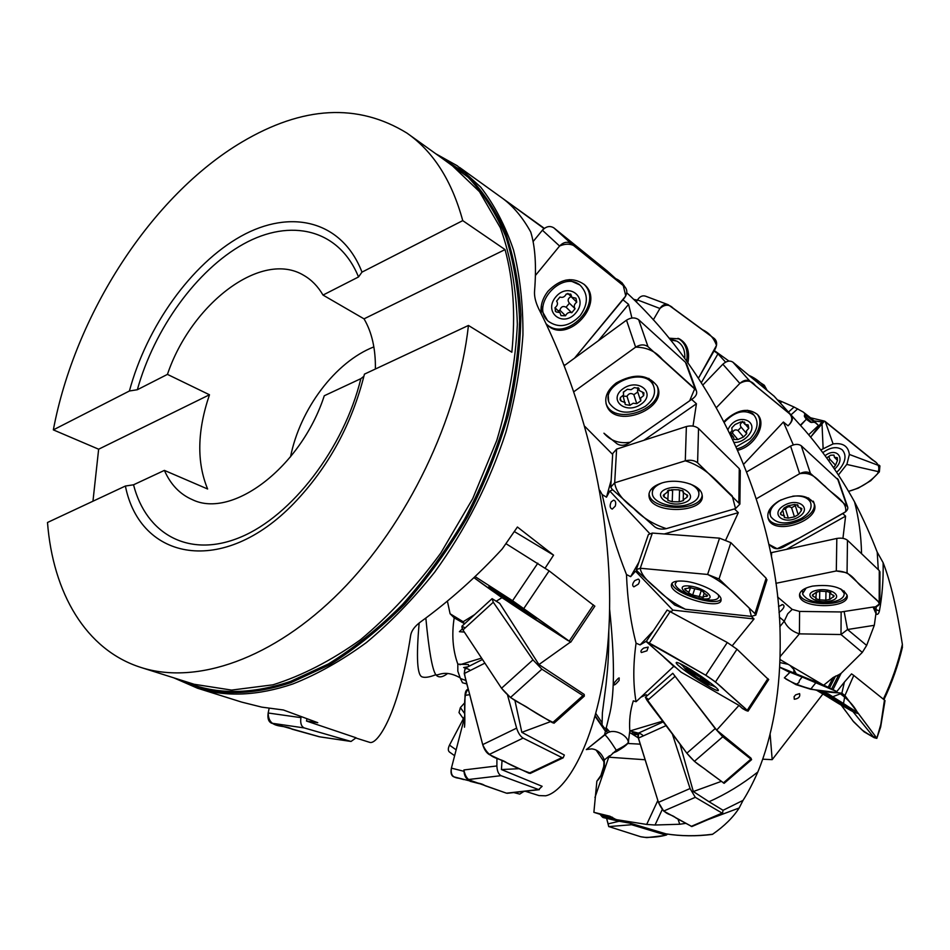 <?xml version="1.0" encoding="UTF-8"?>
<svg xmlns="http://www.w3.org/2000/svg" width="950" height="950" viewBox="0 0 950 950"><rect width="100%" height="100%" fill="white"/><g stroke="black" fill="none" stroke-linecap="round" stroke-linejoin="round"><path stroke-width="1.43" d="M902.322 647.686L902.369 644.421C896.919 608.796 890.506 581.566 883.132 562.721C883.429 580.177 882.182 596.244 879.415 610.945C878.691 613.807 877.622 614.864 876.197 614.104L873.074 607.003M873.074 607.026L875.449 606.872L879.878 603.618L879.178 602.466L847.056 572.755L836.309 570.962C853.599 571.389 854.881 582.908 863.977 588.276L873.252 596.897C877.218 600.305 884.117 605.447 873.347 607.276M685.674 823.377L679.761 824.244L678.015 819.149M662.186 809.661L655.049 825.016L646.689 824.434L603.048 817.534L619.127 821.251L608.143 823.864L606.646 818.52M603.048 817.534L602.051 816.703L615.22 819.126L609.888 816.204L593.881 812.333L600.079 814.293L602.051 816.703M593.881 812.333L596.873 781.149C601.742 776.494 604.093 769.999 603.903 761.639L596.196 750.168M777.468 399.879L781.316 401.399L780.674 403.441M875.9 613.854L874.309 625.314L847.543 629.518L841.011 634.529L799.401 633.864L780.057 656.688M779.831 626.668L784.261 621.181L787.728 613.783L792.217 609.389L799.591 611.432L841.142 611.954L873.086 607.038M799.591 611.432L799.401 633.852M779.321 617.061L784.261 621.181C787.099 627.309 792.146 631.536 799.401 633.864M802.168 677.041L836.807 691.576L844.396 682.1L841.866 693.215L810.623 689.249L795.863 684.594L798.914 682.575L799.449 680.461L802.144 677.041L790.044 672.22M844.17 611.741L847.543 629.518L866.649 645.43L862.303 652.413L841.118 673.324L832.996 689.629L836.807 691.576M832.996 689.629L831.606 688.976L838.743 674.797L833.221 677.469L823.769 685.14L831.606 688.976M823.769 685.14L779.629 667.114M789.794 672.446L779.629 667.232M808.688 434.779L818.496 425.481L814.031 420.897L821.893 421.907L825.217 421.432M788.464 412.074L794.069 407.039L803.059 411.932L818.496 425.481M814.768 422.572L804.733 414.129L804.436 416.468L806.312 419.247L810.528 422.287L813.533 422.299M806.312 419.247L800.648 425.481M833.031 696.635L841.89 693.227L844.942 695.543L853.777 675.438L851.556 673.883L844.396 682.1M866.649 645.43L874.309 625.314M619.127 821.251L630.361 823.258L666.009 833.863M712.072 834.444L712.631 834.231C724.304 826.132 733.163 817.38 739.171 807.987L708.082 819.589M655.049 825.016L679.761 824.244M824.434 421.099L810.564 417.786L814.031 420.897M794.069 407.039L781.316 401.399M778.525 606.516L782.717 604.58C785.234 605.827 783.999 608.487 779.012 612.548M777.575 596.944L792.217 609.389M637.711 734.635L632.807 734.445L631.346 733.543L632.676 732.818L637.901 733.578M638.424 733.115L629.803 730.918L628.342 742.247C627.511 744.028 623.485 746.688 616.277 750.227L608.748 757.197L594.949 797.525M629.803 730.918C629.043 720.528 630.218 710.505 633.306 700.827L636.049 701.729L673.776 666.33L664.097 657.436M614.258 682.765L614.021 684.938C614.757 685.092 616.455 683.596 619.103 680.438L619.127 678.727C619.744 676.863 618.117 678.205 614.258 682.765M646.974 650.797L648.221 647.104L643.791 648.031C641.119 649.919 640.324 651.427 641.416 652.531L646.974 650.797M634.814 580.581L634.742 580.64C632.344 583.633 632.047 585.699 633.852 586.839L638.305 584.179C639.849 581.543 639.849 579.856 638.269 579.096L634.814 580.581M611.242 501.826L611.194 501.897C609.52 505.768 609.888 508.167 612.263 509.093L615.279 506.101C616.182 502.657 615.624 500.686 613.593 500.151L611.242 501.826M462.317 628.924L459.396 631.703L464.336 632.071M467.946 666.805L463.636 667.529L465.322 668.135M539.042 795.589L545.656 795.803C564.822 791.944 595.994 745.691 606.777 654.538C617.191 563.398 600.459 430.896 538.709 308.762C535.503 302.064 534.126 296.115 534.565 290.938C536.536 266.344 535.266 246.715 530.741 232.026C522.868 217.811 513.701 206.744 503.239 198.847L543.875 228.428L542.64 229.947M241.609 702.086L261.796 707.133L283.385 709.982L317.763 722.689L306.494 721.038L306.981 718.734M622.939 299.772L628.579 304.356L631.916 318.024M628.579 304.356L598.583 340.444M584.915 426.479L612.667 454.468M691.624 399.416L696.433 403.762L644.136 440.111M636.049 701.729C633.056 684.154 633.068 664.632 636.061 643.174C630.634 622.345 627.439 599.462 626.477 574.536C616.693 550.038 608.594 523.379 602.158 494.582L599.83 490.366M602.158 494.582L606.492 497.171L611.147 480.332M612.726 489.832L609.793 491.055L649.491 533.306M696.433 403.762L693.025 426.087M606.492 497.171L609.793 491.055M734.457 508.927L738.328 512.656L664.359 533.947M626.477 574.536L630.646 576.662L638.875 562.198M637.331 571.247L635.514 571.199L672.837 610.102L754.039 618.949L732.64 645.252M738.328 512.656L725.871 539.707M630.646 576.662L635.514 571.199M751.367 616.384L685.377 609.259L674.714 605.055L637.438 571.342L636.322 569.596L640.264 568.254L707.619 574.453L719.019 578.966L754.941 613.605L755.808 615.089L751.367 616.384L754.039 618.949M636.061 643.174L640.098 644.896L653.386 630.776M671.353 611.681L672.837 610.102M646.523 641.107L640.098 644.896M673.776 666.33L675.414 667.28M355.965 738.031L369.609 742.33C377.435 745.37 399 713.236 410.709 635.075C411.599 630.491 414.936 626.074 420.731 621.811C450.051 600.436 477.221 576.139 502.229 548.946L517.418 527.024L553.565 555.144L514.437 531.62M553.565 555.144L545.205 568.017M633.591 299.333L637.343 300.2M714.068 350.954L717.974 353.839L701.326 382.696M717.974 353.839L725.598 362.152M464.467 623.901L463.149 621.739L450.098 613.759L447.391 601.101M463.149 621.739L474.584 614.65M496.375 601.136L501.956 597.681M538.947 664.561L584.214 694.438L584.321 696.124L582.932 695.578L541.892 669.18L532.95 659.87L493.287 602.229L492.088 598.654L499.724 603.381L538.947 664.561L570.416 642.105M466.034 680.568L460.382 678.454L462.496 682.741L466.913 683.964M460.382 678.454L457.817 671.163L457.829 664.133L468.469 664.584L468.825 666.366M502.027 760.641L501.434 769.547L519.163 768.693M459.871 664.751L481.531 658.113M464.277 623.592L454.195 617.844C451.559 634.671 452.77 650.097 457.829 664.133M514.852 700.15L521.835 732.331L550.62 721.608M680.034 744.206L693.322 791.54L709.009 801.729C725.954 794.2 742.223 784.296 757.827 772.006C765.082 754.538 770.735 734.421 774.784 711.669L774.951 709.899C778.762 687.8 780.496 663.717 780.164 637.676C779.558 525.469 726.679 385.308 626.751 292.766M791.623 415.589L804.959 430.374C823.876 452.449 840.406 476.282 854.549 501.873C858.812 518.261 861.151 535.479 861.555 553.565M92.957 501.208L98.646 449.207L209.475 394.772C197.208 430.861 196.591 462.27 207.623 489.001L164.398 470.392L133.534 484.797L125.388 486.032C140.149 560.452 222.977 577.149 294.12 503.12C328.522 467.091 351.963 424.092 364.444 374.134L468.445 325.458L511.848 352.224C515.589 314.153 513.332 279.929 505.056 249.589L364.028 318.856C371.889 332.239 375.678 348.959 375.392 369.016M409.022 134.591L452.093 165.454L479.453 191.651L500.306 227.667C510.637 256.215 516.313 288.479 517.346 324.473C515.482 361.997 508.63 400.662 496.779 440.456L472.684 498.714L440.764 553.102C416.159 586.601 389.441 615.457 360.608 639.671C331.241 660.654 302.041 675.699 272.994 684.807L231.598 690.092L194.109 684.261L141.099 667.506C85.678 649.99 52.915 592.764 47.5 522.488L125.388 486.032M98.646 449.207L53.343 429.875L129.414 390.996L137.346 389.726L167.438 374.383L209.475 394.772M364.028 318.856L323.012 295.07L358.518 276.961L361.986 272.127L462.745 220.626L505.056 249.589M363.933 376.247L360.858 378.67L324.282 395.746C300.984 467.495 232.121 519.211 192.351 499.652C179.882 494.249 170.561 484.488 164.398 470.392M323.012 295.07C317.965 286.401 311.576 279.846 303.858 275.405C261.618 249.589 191.235 303.679 167.438 374.383M373.861 346.892C335.291 361.926 299.986 409.07 290.534 456.831M361.986 272.127C341.941 220.293 290.451 208.561 240.884 236.301C191.152 264.112 146.763 326.551 129.414 390.996M141.099 667.506C196.211 685.152 273.054 659.288 340.385 591.553C407.574 523.818 458.114 418.617 468.445 325.458M462.745 220.626C451.82 180.571 433.2 151.371 406.873 133.048C357.782 102.944 302.812 105.949 241.953 142.037C151.311 195.759 75.026 314.628 53.343 429.875M450.098 613.759L454.195 617.844M507.609 695.281L516.622 728.139C518.189 732.996 520.339 736.321 523.082 738.114L561.984 757.601L563.16 757.827L564.347 755.048L521.835 732.331M496.921 758.219L496.886 765.961C497.111 770.984 498.477 774.226 500.994 775.675L538.65 789.569L542.141 786.303L501.434 769.547M738.969 705.399L681.102 672.161L646.19 641.594L705.755 675.248L715.481 681.946L748.03 711.17L742.496 708.546L738.969 705.399L716.692 730.111L750.928 758.088L751.592 759.656L724.137 783.322L707.643 771.246C701.017 765.462 697.431 765.736 686.838 753.184L694.403 761.342L724.137 783.322M693.322 791.54L721.276 781.387M301.15 716.597L300.936 717.642C300.152 723.045 301.257 726.489 304.273 727.938L351.037 741.463L356.096 737.794L306.494 721.038M702.834 385.035L722.855 364.218L739.824 383.42L716.383 407.645L739.824 383.42C743.518 380.131 746.902 379.406 749.977 381.271L791.303 415.209C793.179 417.715 792.668 420.66 789.759 424.044L788.025 425.826L783.394 422.014L793.309 444.897M842.935 538.365L845.595 516.147L842.721 513.594M743.755 464.158L783.394 422.014M612.643 753.207L616.693 751.426C622.107 748.327 625.801 745.679 627.772 743.482L628.437 742.532M586.316 749.597L607.264 732.984C614.686 728.222 627.724 735.514 628.342 742.247L628.568 741.784M607.109 733.068L604.663 734.694C606.622 735.989 610.506 741.166 616.277 750.227L616.693 751.426M609.532 755.749L604.319 760C601.516 753.113 597.301 749.408 591.66 748.873L586.506 749.526L604.616 734.754M794.093 696.671L794.295 699.259C798.57 698.642 800.339 696.754 799.603 693.619L795.672 694.83L794.093 696.671M873.418 607.264L875.947 609.579L876.328 606.67M878.287 569.656L877.218 552.14C871.102 536.239 863.55 519.484 854.549 501.873M883.132 562.721L877.218 552.14M723.009 810.326L743.031 800.387C747.697 793.143 752.626 783.691 757.827 772.006M739.171 807.987L743.031 800.387M709.009 801.729L722.986 810.243L722.57 813.366L691.873 826.547L676.008 818.021C670.451 812.998 664.834 816.572 658.445 802.358L663.682 811.062L691.873 826.547M629.886 730.989L662.625 721.169M647.057 695.792L646.214 694.688L640.811 697.252M845.595 516.147L786.707 549.242M627.772 743.47L640.229 744.159M646.689 824.434L657.851 800.446M645.086 759.751L608.748 757.197M615.22 819.126L617.904 820.171M604.319 760L604.39 769.916M603.974 771.127L596.873 781.149M797.691 408.844L790.982 414.865M800.375 425.161L805.434 420.185M804.733 414.129L804.614 413.262M862.303 652.413L840.999 634.517L841.142 611.954M779.974 659.49L822.593 684.653M838.743 674.797L841.118 673.324M762.684 759.193L772.184 759.656L822.997 693.868M772.184 759.656L770.106 734.018M796.171 673.693L793.832 669.512L793.915 672.968M788.179 664.335L779.855 662.554M793.832 669.512L790.091 665.451M608.712 646.226L607.691 645.288M608.748 645.038L607.751 644.706M751.592 759.656L722.772 736.773L715.207 728.567L672.778 673.277L716.692 730.111M718.271 594.795L718.711 596.386C718.627 598.868 715.861 600.103 710.434 600.091L701.658 598.999M710.434 600.091L706.004 599.699C699.212 599.011 691.826 596.588 683.834 592.42C678.324 589.273 675.426 586.423 675.141 583.846L676.982 581.174M702.964 598.832C687.301 597.312 673.265 584.416 689.189 585.984C705.209 587.516 719.008 600.59 702.964 598.832M684.819 588.751L689.178 588.05L688.881 587.433L699.627 589.819L703.712 591.898L703.344 592.408L707.548 595.828L703.024 596.837L703.309 597.431L692.657 595.044L694.711 588.81M690.674 587.302L688.607 593.002L692.657 595.044M688.952 592.503L685.437 590.069L685.947 588.525M684.712 589.071L685.437 590.069M699.153 597.004L701.326 590.401M706.717 596.469L707.168 595.128M825.075 455.715C836.332 446.797 845.844 458.007 835.739 467.982L834.528 469.146M826.678 457.912L830.668 455.216L833.993 455.109L834.385 457.223L837.354 457.698L837.461 460.429L835.513 465.191L829.778 459.183L828.839 460.928M833.554 467.721L835.513 465.191M837.461 460.429L834.385 457.223M829.029 457.069L829.778 459.183M698.903 489.238L698.844 492.397M652.531 491.055L652.686 487.73M690.044 483.918C695.103 486.258 698.036 489.167 698.832 492.658C699.426 497.954 695.649 501.921 687.503 504.581C673.752 509.01 653.576 503.144 652.401 494.273C651.759 489.547 654.918 485.794 661.853 483.004M683.359 503.013C666.936 508.024 650.845 493.561 667.565 488.502C684.344 483.36 700.174 498.192 683.359 503.013M663.326 495.235L667.767 491.767L667.411 491.043L671.793 489.713L678.834 489.808L683.311 491.245L683.014 492.397L687.729 495.746L686.969 497.325L683.204 499.831L683.549 500.531L679.191 501.826L672.22 501.731L672.624 490.592L669.133 489.998M668.396 490.283L667.779 500.306L672.22 501.731M668.064 499.201L664.157 497.016L664.264 494.261M663.302 495.829L664.157 497.016M679.191 501.826L679.559 490.687L678.716 489.891M679.559 490.687L682.302 490.485M686.969 497.325L687.052 494.701M841.51 704.437L825.206 694.023C819.007 688.75 851.651 708.344 847.364 707.346L841.51 704.437M833.209 699.259L826.916 694.759L830.347 696.267L845.322 705.898L833.209 699.259L833.839 698.238M838.458 702.442L839.087 701.421M844.289 591.114L844.206 591.743M802.572 592.183L802.548 590.057M840.726 588.893L844.182 593.287C844.455 597.301 840.607 600.186 832.639 601.944C816.703 603.689 806.669 600.994 802.524 593.857L806.17 588.014M829.409 601.16C814.079 604.236 801.479 593.311 817.059 590.223C832.711 587.064 845.049 598.227 829.409 601.16M812.357 595.128L816.608 592.04L820.693 591.221L826.987 591.518L830.822 592.705L830.419 593.596L834.207 595.994L829.884 599.379L825.823 600.174L819.589 599.878L819.767 591.197M816.264 593.513L815.789 598.714L819.589 599.878M816.169 597.847L812.951 596.232L812.998 594.367M812.357 595.436L812.951 596.232M825.823 600.174L825.977 591.874M833.34 597.182L833.376 595.187M520.754 608.76L499.272 594.059C492.314 588.656 527.511 612.204 525.813 611.812L520.754 608.76M510.72 601.991L504.011 596.861L522.975 609.817L511.029 601.528M565.701 280.143L568.991 280.131L579.761 284.929M547.307 320.233L541.654 310.163L541.357 305.508M580.129 315.673C569.335 326.61 558.754 328.51 548.399 321.338C529.269 305.544 562.923 268.47 580.759 285.867C588.406 294.393 588.192 304.332 580.129 315.673M575.997 312.704C563.528 328.13 542.878 312.574 555.667 297.053C568.421 281.438 588.822 297.504 575.997 312.704M555.596 311.446L554.99 307.729C557.614 305.627 558.149 303.418 556.617 301.103L559.954 297.041C562.638 297.967 564.739 296.958 566.271 294.001L570.76 294.144L571.888 297.314L575.949 298.181L576.745 302.136C574.133 304.238 573.586 306.423 575.082 308.714L569.406 303.204L566.105 307.206C562.994 305.722 560.928 306.719 559.883 310.199L565.511 315.768C567.031 312.847 569.121 311.838 571.769 312.752L575.082 308.714M555.038 307.705L559.942 312.562L560.999 315.614L565.511 315.768M559.942 312.562L556.273 312.004L555.227 310.959M571.769 312.752L566.105 307.206M576.745 302.136L571.045 296.649C567.862 298.276 567.316 300.461 569.406 303.204M558.232 310.864L559.883 310.199M703.214 681.768L686.47 670.189C676.376 660.808 716.431 686.743 708.379 684.38L703.214 681.768M687.551 670.082L699.948 677.089L706.859 682.765L703.416 681.423L694.426 675.818L695.436 674.274M692.028 672.006L690.947 673.277L694.426 675.818M691.208 673.253L688.406 670.451M687.503 670.154L688.156 670.831M699.936 679.416L701.005 677.789M747.377 410.269L753.018 414.01M724.304 422.251C735.098 411.196 745.026 408.856 754.074 415.221C759.109 422.014 757.768 429.863 750.049 438.781L736.238 446.749M728.009 429.507C736.606 410.839 762.613 421.171 747.08 436.881C743.126 440.729 738.851 442.581 734.255 442.427M729.837 433.2L732.129 430.564L731.809 427.868L735.039 424.531L740.703 421.966L744.574 422.085L745.038 424.436L748.149 424.899L748.766 428.331L746.415 430.968L746.712 433.675L741.166 427.179L737.96 430.481C735.371 429.174 733.507 430.017 732.379 433.01L737.877 439.541L743.494 436.988L746.712 433.675M730.111 433.034L733.566 437.131L734.018 439.446L737.877 439.541M733.566 437.131L731.417 436.442M743.494 436.988L737.96 430.481M748.766 428.331L745.893 424.983M742.9 421.954C740.181 423.201 739.599 424.947 741.166 427.179M730.621 433.639L732.379 433.01M648.814 378.361L652.401 382.684L653.457 385.652M608.594 400.52L608.036 391.887M645.157 406.422C629.672 414.901 617.832 413.986 609.651 403.655C598.832 384.809 644.504 365.524 653.315 385.356C656.367 392.849 653.648 399.879 645.157 406.422M641.084 404.189C625.812 415.174 607.466 399.796 623.046 388.728C638.626 377.542 656.723 393.395 641.084 404.189M620.053 399.404L620.564 397.385L623.592 394.963L623.331 392.172L627.404 389.274L631.061 389.702L634.339 387.6L638.982 388.396L639.041 390.414L643.946 392.896L643.637 395.628L640.597 398.062L640.834 400.805L636.773 403.667L633.151 403.251L629.909 405.329L627 396.316C628.781 393.3 631.061 392.754 633.828 394.666L637.783 392.029M623.046 395.782L625.29 404.558L629.909 405.329M625.231 402.598L621.158 401.054L620.207 398.086M620.267 400.069L621.158 401.054M636.773 403.667L633.828 394.666M643.637 395.628L642.426 392.006M637.972 387.671L637.486 391.186L640.312 399.713M623.176 396.174L627 396.316M669.75 339.055L675.462 340.575M670.498 339.969L676.756 341.086C682.587 344.28 685.259 350.087 684.76 358.53M808.592 497.942L810.172 501.303M770.153 514.71L769.239 510.197M792.727 496.185C801.764 495.33 807.678 497.361 810.481 502.253C812.476 508.024 809.376 513.463 801.171 518.546C787.016 524.958 776.863 524.317 770.747 516.622C768.728 510.577 772.207 504.973 781.173 499.795M798.131 517.251C783.667 525.635 769.429 513.843 784.166 505.412C798.914 496.886 812.903 509.01 798.131 517.251M780.425 513.772L784.035 508.048L787.894 505.827L794.093 504.557L798.036 505.174L797.893 506.754L801.836 508.582L801.289 510.708L798.285 514.663L794.449 516.847L788.31 518.106L785.436 509.01C787.217 506.528 789.26 506.101 791.564 507.751L795.316 505.685M783.002 511.112L784.379 517.513L788.31 518.106M784.522 515.969L781.173 514.829L780.556 512.822M780.532 514.116L781.173 514.829M794.449 516.847L791.564 507.751M801.289 510.708L800.399 507.941M794.901 504.402L795.114 505.103M784.356 509.283L785.436 509.01M604.117 765.237L600.911 775.461L604.117 765.237M608.143 823.864L608.701 826.595L631.631 824.731L665.689 835.038M608.855 826.583L640.609 836.712L646.819 837.615L663.777 835.632L667.791 834.148M630.361 823.258L631.631 824.731M822.783 452.628C830.609 447.141 837.092 446.215 842.246 449.825C846.842 455.216 845.678 462.032 838.731 470.262L836.617 472.269M849.371 454.444L879.914 465.951L879.367 471.865L846.877 464.443L849.371 454.444C848.243 446.096 842.816 442.593 833.091 443.911L820.788 449.968M846.759 464.431L838.411 475M823.116 448.234L821.916 421.895L810.671 437.178M825.229 421.444L833.079 443.899M825.182 421.491L875.283 461.961M848.564 491.376L858.206 488.169L870.711 480.736L879.367 471.865M870.948 458.517L873.133 460.144M823.187 691.576C832.034 695.946 852.957 709.187 852.993 710.446L843.98 706.325C832.2 699.544 824.101 694.319 819.684 690.662M828.887 697.549L818.188 690.401M855.285 711.123L828.281 693.892L818.556 690.448M853.017 711.633L857.411 713.426M852.91 711.562L851.307 710.766M851.283 710.742L839.087 703.831M839.04 703.855L828.851 697.597M790.056 672.196L784.367 677.861L795.863 684.594M844.942 695.554L843.576 703.095M844.894 695.519L876.518 737.782M884.462 700.067L880.816 724.399L876.803 738.376L874.119 737.675L852.993 711.657M841.415 705.328L853.658 721.822L864.061 731.809L874.131 737.663M810.623 689.284L815.848 682.741M853.777 675.438L884.509 700.079M884.462 700.055L885.02 700.696M622.001 282.767L624.91 286.936C622.511 282.969 619.436 280.202 615.695 278.635L622.001 282.767M616.277 382.933C606.789 390.414 603.737 398.311 607.097 406.636C617.025 429.447 669.429 407.681 656.961 385.747C647.544 374.074 633.982 373.136 616.277 382.933M657.4 386.686C664.572 408.714 615.6 426.087 606.551 404.843L606.041 403.702M617.037 443.793L603.939 433.2C610.577 440.848 619.317 443.864 630.182 442.249L689.664 400.793L694.747 388.657L662.352 359.409C655.678 351.346 646.76 347.261 635.621 347.154C640.264 344.339 644.397 344.185 647.995 346.679L696.243 390.402C697.407 393.193 696.362 395.841 693.12 398.371L628.793 443.211C624.411 445.787 620.492 445.978 617.037 443.793M573.907 391.685L635.621 347.154L573.907 391.685M564.276 365.643L626.501 320.174C631.061 317.371 635.123 317.229 638.685 319.734L685.472 362.306L686.862 364.693M684.012 581.163C675.735 580.533 671.508 581.875 671.329 585.2C670.7 596.196 722.463 611.206 721.062 599.521C721.572 593.346 699.497 582.362 684.012 581.163M721.038 599.272C715.279 607.157 671.971 592.812 672.113 583.11M636.559 568.931L648.387 534.553L652.353 533.069L719.542 538.163L730.859 542.664L766.127 578.217L766.769 580.367M686.482 667.043C679.488 663.064 676.056 661.663 676.174 662.827C676.543 666.615 720.337 694.996 718.283 690.092C718.236 688.061 699.354 674.357 686.482 667.043M715.754 687.242L713.034 685.876M682.551 665.748L680.022 663.599M646.297 641.452L667.149 610.054L727.296 642.509L736.998 649.218L768.609 679.678M453.613 776.779L463.814 779.594C459.42 776.993 449.706 780.354 451.416 768.134C450.502 772.754 451.238 775.639 453.613 776.779L476.413 782.61M464.657 716.858L451.416 768.134L464.657 716.858M513.736 792.561L519.745 794.093L523.889 791.421M661.639 483.063C652.531 486.174 648.328 490.651 649.04 496.506C651.403 514.924 706.788 513.166 702.05 494.677C700.791 484.631 677.338 477.814 661.639 483.063M702.145 495.318C700.53 512.05 651.094 511.029 649.135 494.297L649.028 493.561M654.74 526.846L612.073 489.25L610.755 487.148L614.686 482.814L685.283 460.821C690.258 459.634 694.355 460.287 697.597 462.781L739.884 504.106L735.514 508.618L666.33 528.639C661.711 529.649 657.851 529.055 654.74 526.846M610.826 485.866L612.714 453.53L616.609 449.113L686.375 426.538C691.291 425.327 695.341 425.98 698.535 428.497L739.266 468.659L740.276 471.532M812.44 586.126C803.474 588.192 799.188 591.446 799.556 595.911C800.921 609.223 850.559 608.689 847.103 595.282C842.329 587.112 830.775 584.06 812.44 586.126M847.068 595.139C845.179 607.24 800.909 606.029 799.627 593.916M775.889 583.312L836.309 570.962L775.889 583.312M770.676 552.793L836.819 538.448C841.344 537.736 844.894 538.329 847.459 540.253L879.273 570.606L879.961 572.351M764.299 385.249L766.982 390.141C762.197 383.468 756.331 378.611 749.384 375.582L764.299 385.249M778.941 500.983C769.726 506.813 766.246 512.941 768.491 519.365C775.164 536.572 822.736 519.543 813.853 502.978C806.811 494.238 795.174 493.572 778.941 500.983M813.259 501.173C822.142 517.738 774.618 534.779 767.932 517.548L767.849 517.37M772.896 547.544L768.871 544.35L777.159 548.732L800.292 537.558L845.595 511.777C847.626 501.042 832.521 494.76 825.051 486.222C817.807 480.652 813.129 471.366 799.627 473.718C803.961 471.568 807.559 471.449 810.409 473.349L847.578 506.718C848.338 508.867 847.151 510.91 844.016 512.857L783.168 547.117C779.083 549.088 775.651 549.231 772.896 547.544M756.426 498.738L799.627 473.718L756.426 498.738M746.819 471.841L790.59 446.084C794.865 443.935 798.416 443.828 801.242 445.752L838.387 480.071M737.806 450.241C754.751 446.524 767.363 423.795 757.387 414.438C748.279 407.574 737.663 409.438 725.539 420.043L724.019 421.717M757.162 414.2C765.451 424.044 753.207 444.968 737.176 448.816M722.855 364.218C726.477 360.964 729.826 360.276 732.877 362.14L774.226 396.293M547.141 324.864L546.119 323.808L547.141 324.864C567.482 345.277 606.551 302.67 584.096 284.359C572.316 276.438 560.31 278.718 548.055 291.187C542.379 298.454 540.134 306.054 541.322 313.975M583.906 284.192C604.366 303.382 565.844 343.556 546.107 323.796M569.406 279.632L570.819 280.369M541.737 310.65L540.977 309.237M565.25 364.931L564.003 364.954L565.25 364.931M624.459 297.92L574.655 357.996L625.753 295.949L623.271 285.558L580.011 250.598C574.513 244.055 567.708 242.535 559.586 246.038C563.469 242.036 567.364 241.252 571.283 243.663L624.72 286.757C627.582 289.892 627.487 293.609 624.459 297.92M535.432 275.452L559.586 246.038L535.432 275.452M533.081 241.585L542.403 230.221C546.214 226.302 550.05 225.53 553.921 227.929L607.181 270.964M663.183 721.917L638.447 733.103L638.352 738.126L658.445 802.358L637.925 736.464C638.198 732.901 640.003 732.699 643.352 735.87M672.386 734.077L690.068 788.536L695.293 797.323L722.57 813.366M672.671 673.384L645.371 697.264L686.838 753.184L661.96 720.278C655.916 711.894 639.386 691.873 648.565 699.509M528.996 773.241L530.729 773.193C523.414 770.794 515.589 767.434 507.253 763.111C499.498 757.174 489.915 760.641 482.695 744.622C484.203 749.455 486.353 752.744 489.143 754.49L528.996 773.241L561.984 757.601M482.446 659.49L465.191 668.194L464.241 673.55L482.695 744.622L470.927 699.521C468.421 687.467 458.149 661.473 470.369 670.462M552.544 722.748L554.301 722.962C547.378 719.803 539.279 715.243 529.993 709.282C520.968 702.537 513.226 702.466 501.529 688.251L510.471 697.502L552.544 722.748L582.932 695.578M491.767 598.939L461.89 626.264L462.947 629.957L501.529 688.251L465.001 633.08C460.904 627.095 460.964 625.373 465.203 627.903M497.064 591.743L488.728 586.898C491.601 589.926 540.396 622.582 535.741 618.355L497.064 591.743M501.398 597.289L473.943 577.624C495.14 593.56 526.502 614.116 555.287 632.403L567.91 640.549L556.973 632.225L512.572 600.721L570.724 642.188L501.398 597.289M475.048 576.579L512.572 600.721L475.048 576.579M506.207 543.827L549.136 570.867L594.795 606.231M506.481 793.179L484.987 785.686C478.361 780.663 466.901 785.947 463.909 769.951C464.111 774.939 465.5 778.145 468.053 779.558L506.481 793.179L538.65 789.569M465.037 695.364L464.491 727.213C465.904 714.756 462.116 695.305 468.255 689.178C466.308 689.557 465.239 691.612 465.037 695.364L469.68 694.688M300.936 717.642L268.173 712.999L269.135 708.379L268.173 712.999C267.377 718.342 268.506 721.739 271.569 723.188L319.532 736.784M687.895 362.876C689.997 351.381 687.171 343.389 679.404 338.901L669.049 338.2M679.404 338.901L677.932 338.307C685.389 342.546 688.299 350.17 686.66 361.142M715.255 348.876L698.428 378.231L716.502 345.432C713.949 338.188 709.294 332.951 702.501 329.721L673.146 308.192C669.227 304.131 664.81 304.226 659.918 308.489C662.304 304.902 665.059 303.644 668.171 304.701L714.447 338.639C717.048 341.157 717.321 344.577 715.255 348.876M653.303 319.865L659.918 308.489L653.303 319.865M636.286 302.005L637.498 299.927C639.849 296.4 642.568 295.165 645.656 296.222L667.577 304.475M464.704 713.64L460.394 707.596L464.906 702.572L460.394 707.596L459.004 712.571L463.386 718.734M456.107 749.811L449.492 745.133L464.669 716.324L449.492 745.133C447.913 748.469 447.925 750.785 449.528 752.079L454.599 755.678M608.736 826.595L606.646 818.508M848.54 491.34C859.881 488.3 869.535 482.457 877.491 473.836C880.282 467.709 878.667 463.113 872.634 460.037L824.422 421.099L810.623 437.119M841.308 705.256L845.69 711.182M852.637 720.611L862.125 730.028C870.818 736.096 875.152 738.067 875.164 735.941L856.9 711.526C853.421 705.102 847.483 698.879 839.076 692.871C818.306 692.004 800.577 687.384 785.899 679.012M816.798 690.246L819.292 691.208M707.619 574.453C727.617 584.321 737.081 596.802 749.182 607.988L751.403 616.384L685.377 609.259C673.384 603.084 663.682 596.161 656.272 588.466C646.249 580.426 640.906 573.693 640.241 568.254L707.619 574.453L719.542 538.163M681.102 672.161L646.214 641.488C661.521 649.337 685.52 663.812 705.755 675.248C721.133 685.199 723.603 689.902 732.26 696.884L741.439 705.078C745.37 708.51 751.889 714.068 742.496 708.546M685.283 460.821C707.109 467.436 718.378 483.348 732.224 495.9L735.549 508.606L666.33 528.639C653.125 524.246 642.224 517.489 633.626 508.381C622.274 499.961 615.944 491.447 614.65 482.826L685.283 460.821L686.375 426.538M739.824 383.42C746.451 379.715 751.616 380.428 755.309 385.569L783.441 408.631C788.441 412.324 796.623 417.62 788.025 425.826M268.173 712.999C268.577 729.944 284.466 724.031 291.935 729.149L319.295 736.773M879.415 610.945L875.947 609.579L876.197 614.104M883.346 699.164C891.741 681.459 898.082 663.207 902.369 644.421M665.653 833.803C680.818 836.214 696.481 836.356 712.631 834.231M638.281 737.877L632.807 734.445M631.346 733.543L629.577 732.438M609.639 609.496C614.567 656.972 614.709 691.279 610.054 712.393L604.58 734.706M425.838 618.058C428.913 650.607 432.238 669.489 435.801 674.702C438.378 677.944 442.344 677.528 447.688 673.455M442.534 158.602L468.148 177.246C483.372 193.337 495.912 213.097 505.756 236.514C513.819 261.844 518.427 289.869 519.591 320.601C518.653 352.497 513.997 385.474 505.649 419.544C495.223 453.696 481.531 486.946 464.562 519.306C445.966 550.572 425.184 579.084 402.194 604.841C378.338 628.579 353.697 648.304 328.284 664.026L290.462 681.435C249.268 695.163 213.026 694.806 181.759 680.354M176.724 678.763C209.107 695.792 247.249 697.051 291.127 682.551L329.591 664.81C355.442 648.743 380.463 628.556 404.652 604.247C427.939 577.861 448.923 548.684 467.602 516.717C484.571 483.657 498.144 449.766 508.309 415.043C516.325 380.451 520.517 347.082 520.885 314.937C519.092 284.062 513.772 256.049 504.949 230.933C494.321 207.812 481.009 188.516 465.001 173.054L438.247 155.527M435.729 153.734L457.33 165.811L480.676 187.091C494.309 204.678 505.234 225.613 513.475 249.886C519.959 275.856 523.117 304.178 522.939 334.839C520.754 366.474 515.09 398.905 505.934 432.143C489.464 482.659 465.714 529.34 434.661 572.185C413.274 598.987 390.509 622.452 366.391 642.568C341.893 660.476 317.348 674.286 292.766 684C257.676 695.828 225.934 697.241 197.541 688.227L173.767 677.837M360.858 378.67C343.876 448.412 291.709 516.04 240.457 537.213C189.074 558.683 146.157 534.256 133.534 484.797M137.346 389.726C154.316 328.759 196.496 270.109 243.544 243.996C290.451 217.977 338.996 228.831 358.518 276.961M609.852 731.987L606.622 728.389L604.39 728.092L602.051 724.85L602.395 712.761L606.064 684.499C607.43 670.367 608.867 660.321 608.796 630.717M601.754 722.285L595.888 713.581M595.128 716.383L605.684 731.619M828.139 687.361L833.221 677.469M835.561 676.068L829.481 688.002M810.528 422.287L804.436 416.468M804.353 415.577L811.727 422.536M600.079 814.293L609.888 816.204M612.441 817.273L601.041 815.112M685.472 362.306L695.246 389.108M638.685 319.734L647.995 346.679M626.501 320.174L635.621 347.154M766.127 578.217L754.941 613.605M730.859 542.664L719.019 578.966M652.353 533.069L640.264 568.254M767.956 678.561L747.234 710.268M736.998 649.218L715.481 681.946M727.296 642.509L705.755 675.248M670.439 611.182L649.396 642.877M463.956 771.305L451.416 768.134M739.266 468.659L738.851 502.348M698.535 428.497L697.597 462.781M616.609 449.113L614.686 482.814M879.273 570.606L879.178 602.466M847.459 540.253L847.056 572.755M836.819 538.448L836.309 570.962M771.602 552.544L771.459 556.724M837.484 478.527L846.866 505.78M801.242 445.752L810.409 473.349M790.59 446.084L799.627 473.718M773.751 395.817L791.006 414.948M732.877 362.14L749.977 381.271M606.789 270.619L624.613 286.663M553.921 227.929L571.283 243.663M542.403 230.221L559.586 246.038M721.917 813.188L691.184 826.393M695.293 797.323L663.682 811.062M690.068 788.536L658.445 802.358M666.009 725.646L638.352 738.126M750.832 759.204L723.342 782.919M722.772 736.773L694.403 761.342M715.207 728.567L686.838 753.184M674.738 676.626L647.199 700.708M523.082 738.114L489.143 754.49M516.622 728.139L482.695 744.622M484.868 663.148L464.241 673.55M541.892 669.18L510.471 697.502M532.95 659.87L501.529 688.251M493.287 602.229L462.947 629.957M593.453 604.913L569.252 641.072M549.136 570.867L523.901 608.392M537.842 563.184L512.572 600.721M500.994 775.675L468.053 779.558M496.886 765.961L463.909 769.951M350.811 741.416L318.82 736.689M304.273 727.938L271.569 723.188M637.498 299.927L659.918 308.489M883.951 699.651C892.002 682.682 898.166 665.202 902.441 647.199M665.784 833.839C680.806 836.226 696.279 836.416 712.215 834.421M810.576 417.786L803.296 412.11M419.164 622.998C416.124 657.685 417.169 675.676 422.311 676.958C425.232 677.873 429.721 677.124 435.801 674.702C437.974 676.258 444.244 669.073 460.002 677.706M304.511 275.785L303.858 275.405M544.35 228.38L459.515 167.39M539.03 795.589L525.279 791.267M241.965 702.193L197.541 688.227M728.982 361.107L714.305 350.55M782.741 604.604L781.684 604.711M595.258 715.884L603.191 727.284M605.981 730.681L607.774 732.735M606.646 728.389L607.276 732.984M718.711 596.386L718.984 595.543M675.711 582.148L675.972 581.341M704.128 593.465L703.131 596.529M689.427 587.29L689.178 588.05M698.832 492.658L698.915 489.333M683.418 493.169L683.216 499.249M683.062 490.996L683.026 491.803M667.814 490.651L667.767 491.767M824.648 693.464L822.724 691.422M847.364 707.346L850.44 708.225M842.08 703.356L841.641 704.092M830.716 696.445L830.264 697.181M844.182 593.287L844.206 591.054M829.789 592.028L829.682 598.643M830.443 592.372L830.419 593.299M816.846 591.874L816.834 592.491M498.75 593.477L497.527 592.04M525.813 611.812L527.867 612.512M580.759 285.867L579.049 284.252M567.839 293.419L571.734 297.16M685.164 668.8L681.423 664.276M708.367 684.38L714.697 686.316M703.712 680.248L703.19 681.031M754.074 415.221L752.4 413.298M742.437 421.408L744.919 424.294M653.315 385.356L652.401 382.684M638.174 387.766L638.828 389.773M623.426 391.946L623.651 392.659M810.481 502.253L809.59 499.546M795.126 505.091L797.976 514.009M797.204 504.604L797.786 506.421M666.568 834.967C660.191 836.724 652.982 837.52 644.931 837.354M644.041 837.235L641.452 836.903M874.76 461.498L870.711 458.351M872.706 459.788L873.371 460.346M879.023 465.108L879.949 465.987M816.525 690.211L827.866 696.967M855.665 711.408L855.047 710.921M840.168 704.556L840.821 704.912M885.02 700.601L880.65 727.047L876.803 738.376M606.551 404.843L607.097 406.636M686.47 363.601L696.243 390.402M671.982 583.264L671.329 585.2M766.971 579.761L755.808 615.089M768.716 679.511L748.03 711.17M479.263 783.643L470.108 781.292M649.135 494.297L649.04 496.506M740.288 470.452L739.884 504.106M799.615 593.999L799.556 595.911M879.961 571.781L879.878 603.618M767.932 517.548L768.491 519.365M838.185 479.477L847.578 506.718M774.036 396.091L791.303 415.209M606.908 270.714L624.72 286.757M563.16 757.827L530.219 773.443M584.321 696.124L553.992 723.235M594.866 606.124L570.724 642.188M539.327 789.688L507.169 793.297M351.037 741.463L319.046 736.737"/></g></svg>
